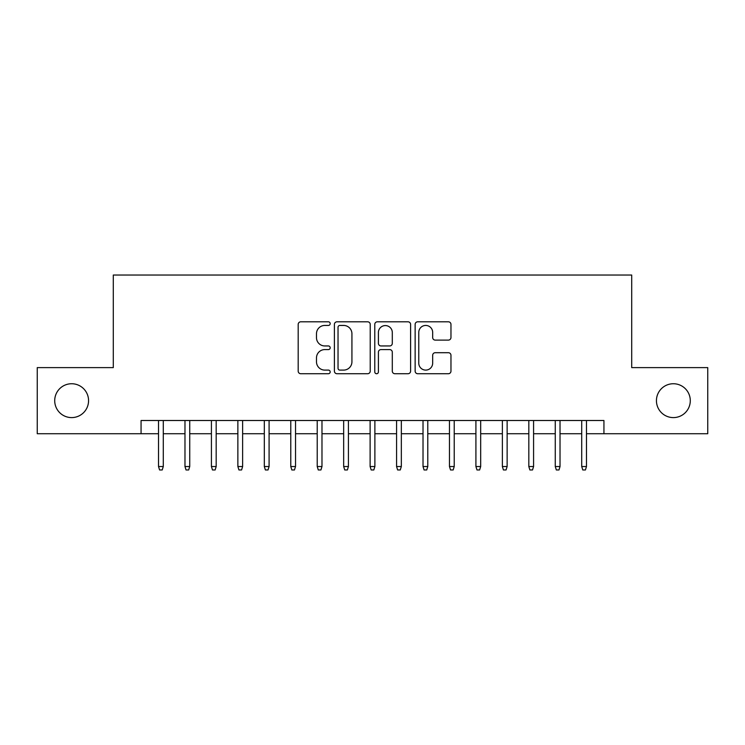 <?xml version="1.0" encoding="UTF-8"?>
<svg xmlns="http://www.w3.org/2000/svg" width="745" height="745" viewBox="0 0 745 745"><rect width="100%" height="100%" fill="white"/><g stroke="black" fill="none" stroke-linecap="round" stroke-linejoin="round"><path stroke-width="1.12" d="M330.184 323.628A1.816 1.816 0 0 0 328.368 321.803L300.775 321.803A2.598 2.598 0 0 0 298.186 324.401L298.186 371.131A2.598 2.598 0 0 0 300.775 373.729L328.368 373.729A1.816 1.816 0 0 0 330.184 371.913A1.816 1.816 0 0 0 328.368 370.097L324.792 370.097A8.307 8.307 0 0 1 316.485 361.791L316.485 357.898A8.307 8.307 0 0 1 324.792 349.591L328.368 349.591A1.816 1.816 0 0 0 330.184 347.766A1.816 1.816 0 0 0 328.368 345.95L324.792 345.95A8.307 8.307 0 0 1 316.485 337.643L316.485 333.751A8.307 8.307 0 0 1 324.792 325.444L328.368 325.444A1.816 1.816 0 0 0 330.184 323.628M656.438 400.67A16.93 16.93 0 0 0 673.368 417.6A16.93 16.93 0 0 0 690.289 400.67A16.93 16.93 0 0 0 673.368 383.74A16.93 16.93 0 0 0 656.438 400.67M54.711 400.67A16.93 16.93 0 0 0 71.632 417.6A16.93 16.93 0 0 0 88.562 400.67A16.93 16.93 0 0 0 71.632 383.74A16.93 16.93 0 0 0 54.711 400.67M448.378 340.111A2.598 2.598 0 0 0 450.967 337.513L450.967 324.401A2.598 2.598 0 0 0 448.378 321.803L417.74 321.803A2.598 2.598 0 0 0 415.142 324.401L415.142 371.131A2.598 2.598 0 0 0 417.74 373.729L448.378 373.729A2.598 2.598 0 0 0 450.967 371.131L450.967 355.3A2.598 2.598 0 0 0 448.378 352.702L435.266 352.702A2.598 2.598 0 0 0 432.668 355.3L432.668 363.15A6.947 6.947 0 0 1 425.721 370.097A6.947 6.947 0 0 1 418.774 363.15L418.774 332.391A6.947 6.947 0 0 1 425.721 325.444A6.947 6.947 0 0 1 432.668 332.391L432.668 337.513A2.598 2.598 0 0 0 435.266 340.111L448.378 340.111M141.066 433.73L37.25 433.73L37.25 367.611L113.296 367.611L113.296 275.035L631.704 275.035L631.704 367.611L707.75 367.611L707.75 433.73L603.934 433.73L603.934 420.506L141.066 420.506L141.066 433.73L158.517 433.73M370.228 324.401A2.598 2.598 0 0 0 367.63 321.803L337.001 321.803A2.598 2.598 0 0 0 334.403 324.401L334.403 371.131A2.598 2.598 0 0 0 337.001 373.729L367.63 373.729A2.598 2.598 0 0 0 370.228 371.131L370.228 324.401M377.37 321.803L407.999 321.803A2.598 2.598 0 0 1 410.597 324.401L410.597 371.131A2.598 2.598 0 0 1 407.999 373.729L394.897 373.729A2.598 2.598 0 0 1 392.298 371.131L392.298 352.18A2.598 2.598 0 0 0 389.7 349.591L381.002 349.591A2.598 2.598 0 0 0 378.404 352.18L378.404 371.913A1.816 1.816 0 0 1 376.588 373.729A1.816 1.816 0 0 1 374.772 371.913L374.772 324.401A2.598 2.598 0 0 1 377.37 321.803M163.285 433.73L184.974 433.73M189.733 433.73L211.422 433.73M216.18 433.73L237.869 433.73M242.628 433.73L264.317 433.73M269.085 433.73L290.774 433.73M295.532 433.73L317.221 433.73M321.98 433.73L343.669 433.73M348.427 433.73L370.116 433.73M374.884 433.73L396.573 433.73M401.332 433.73L423.02 433.73M427.779 433.73L449.468 433.73M454.226 433.73L475.915 433.73M480.683 433.73L502.372 433.73M507.131 433.73L528.82 433.73M533.578 433.73L555.267 433.73M560.026 433.73L581.715 433.73M586.483 433.73L603.934 433.73M339.85 325.444A1.816 1.816 0 0 0 338.034 327.26L338.034 368.281A1.816 1.816 0 0 0 339.85 370.097L343.613 370.097A8.307 8.307 0 0 0 351.929 361.791L351.929 333.751A8.307 8.307 0 0 0 343.613 325.444L339.85 325.444M392.298 332.512A6.947 6.947 0 0 0 385.351 325.574A6.947 6.947 0 0 0 378.404 332.512L378.404 343.352A2.598 2.598 0 0 0 381.002 345.95L389.7 345.95A2.598 2.598 0 0 0 392.298 343.352L392.298 332.512M158.517 466.528L159.579 469.965L162.224 469.965L163.285 466.528L158.517 466.528L158.517 420.506M163.285 466.528L163.285 420.506M184.974 466.528L186.026 469.965L188.671 469.965L189.733 466.528L184.974 466.528L184.974 420.506M189.733 466.528L189.733 420.506M211.422 466.528L212.483 469.965L215.128 469.965L216.18 466.528L211.422 466.528L211.422 420.506M216.18 466.528L216.18 420.506M237.869 466.528L238.931 469.965L241.576 469.965L242.628 466.528L237.869 466.528L237.869 420.506M242.628 466.528L242.628 420.506M264.317 466.528L265.378 469.965L268.023 469.965L269.085 466.528L264.317 466.528L264.317 420.506M269.085 466.528L269.085 420.506M290.774 466.528L291.826 469.965L294.471 469.965L295.532 466.528L290.774 466.528L290.774 420.506M295.532 466.528L295.532 420.506M317.221 466.528L318.283 469.965L320.927 469.965L321.98 466.528L317.221 466.528L317.221 420.506M321.98 466.528L321.98 420.506M343.669 466.528L344.73 469.965L347.375 469.965L348.427 466.528L343.669 466.528L343.669 420.506M348.427 466.528L348.427 420.506M370.116 466.528L371.178 469.965L373.822 469.965L374.884 466.528L370.116 466.528L370.116 420.506M374.884 466.528L374.884 420.506M396.573 466.528L397.625 469.965L400.27 469.965L401.332 466.528L396.573 466.528L396.573 420.506M401.332 466.528L401.332 420.506M423.02 466.528L424.073 469.965L426.717 469.965L427.779 466.528L423.02 466.528L423.02 420.506M427.779 466.528L427.779 420.506M449.468 466.528L450.529 469.965L453.174 469.965L454.226 466.528L449.468 466.528L449.468 420.506M454.226 466.528L454.226 420.506M475.915 466.528L476.977 469.965L479.622 469.965L480.683 466.528L475.915 466.528L475.915 420.506M480.683 466.528L480.683 420.506M502.372 466.528L503.424 469.965L506.069 469.965L507.131 466.528L502.372 466.528L502.372 420.506M507.131 466.528L507.131 420.506M528.82 466.528L529.872 469.965L532.517 469.965L533.578 466.528L528.82 466.528L528.82 420.506M533.578 466.528L533.578 420.506M555.267 466.528L556.329 469.965L558.974 469.965L560.026 466.528L555.267 466.528L555.267 420.506M560.026 466.528L560.026 420.506M581.715 466.528L582.776 469.965L585.421 469.965L586.483 466.528L581.715 466.528L581.715 420.506M586.483 466.528L586.483 420.506"/></g></svg>
